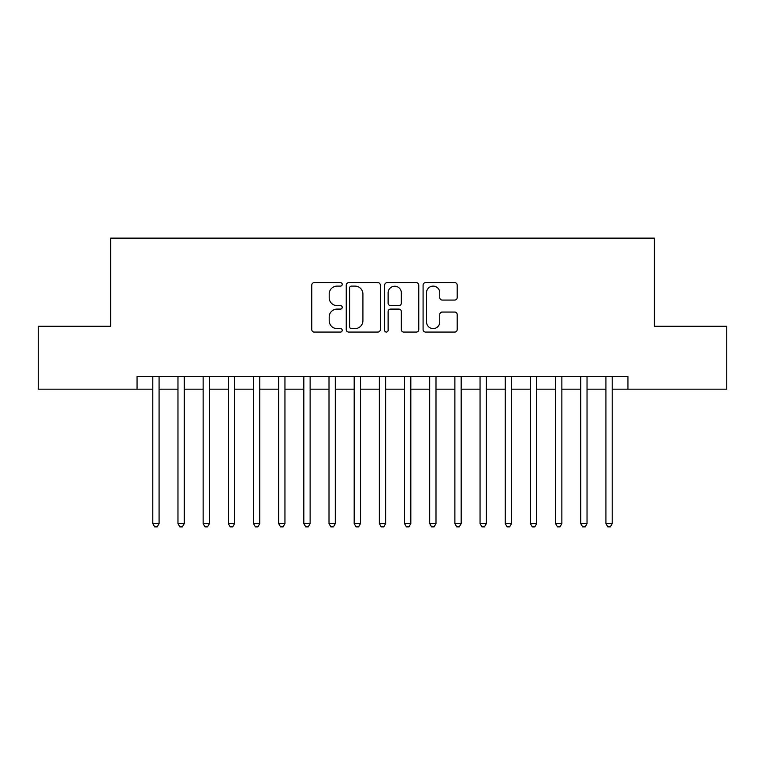 <?xml version="1.0" encoding="UTF-8"?>
<svg xmlns="http://www.w3.org/2000/svg" width="765" height="765" viewBox="0 0 765 765"><rect width="100%" height="100%" fill="white"/><g stroke="black" fill="none" stroke-linecap="round" stroke-linejoin="round"><path stroke-width="1.15" d="M342.223 284.379A1.731 1.731 0 0 0 340.492 282.648L314.243 282.648A2.467 2.467 0 0 0 311.766 285.116L311.766 329.591A2.467 2.467 0 0 0 314.243 332.067L340.492 332.067A1.731 1.731 0 0 0 342.223 330.337A1.731 1.731 0 0 0 340.492 328.606L337.097 328.606A7.908 7.908 0 0 1 329.189 320.698L329.189 316.997A7.908 7.908 0 0 1 337.097 309.089L340.492 309.089A1.731 1.731 0 0 0 342.223 307.358A1.731 1.731 0 0 0 340.492 305.627L337.097 305.627A7.908 7.908 0 0 1 329.189 297.719L329.189 294.009A7.908 7.908 0 0 1 337.097 286.11L340.492 286.11A1.731 1.731 0 0 0 342.223 284.379M454.716 300.071A2.467 2.467 0 0 0 457.183 297.595L457.183 285.116A2.467 2.467 0 0 0 454.716 282.648L425.56 282.648A2.467 2.467 0 0 0 423.083 285.116L423.083 329.591A2.467 2.467 0 0 0 425.56 332.067L454.716 332.067A2.467 2.467 0 0 0 457.183 329.591L457.183 314.52A2.467 2.467 0 0 0 454.716 312.053L442.237 312.053A2.467 2.467 0 0 0 439.76 314.52L439.76 321.998A6.608 6.608 0 0 1 433.153 328.606A6.608 6.608 0 0 1 426.545 321.998L426.545 292.718A6.608 6.608 0 0 1 433.153 286.11A6.608 6.608 0 0 1 439.76 292.718L439.76 297.595A2.467 2.467 0 0 0 442.237 300.071L454.716 300.071M137.059 389.175L38.25 389.175L38.25 326.234L110.629 326.234L110.629 238.125L654.371 238.125L654.371 326.234L726.75 326.234L726.75 389.175L627.941 389.175L627.941 376.581L137.059 376.581L137.059 389.175L152.79 389.175M380.339 285.116A2.467 2.467 0 0 0 377.862 282.648L348.706 282.648A2.467 2.467 0 0 0 346.239 285.116L346.239 329.591A2.467 2.467 0 0 0 348.706 332.067L377.862 332.067A2.467 2.467 0 0 0 380.339 329.591L380.339 285.116M387.138 282.648L416.294 282.648A2.467 2.467 0 0 1 418.761 285.116L418.761 329.591A2.467 2.467 0 0 1 416.294 332.067L403.815 332.067A2.467 2.467 0 0 1 401.338 329.591L401.338 311.556A2.467 2.467 0 0 0 398.871 309.089L390.59 309.089A2.467 2.467 0 0 0 388.123 311.556L388.123 330.337A1.731 1.731 0 0 1 386.392 332.067A1.731 1.731 0 0 1 384.661 330.337L384.661 285.116A2.467 2.467 0 0 1 387.138 282.648M159.082 389.175L177.968 389.175M184.26 389.175L203.136 389.175M209.428 389.175L228.314 389.175M234.606 389.175L253.483 389.175M259.775 389.175L278.661 389.175M284.953 389.175L303.829 389.175M310.121 389.175L329.007 389.175M335.3 389.175L354.176 389.175M360.478 389.175L379.354 389.175M385.646 389.175L404.522 389.175M410.824 389.175L429.701 389.175M435.993 389.175L454.879 389.175M461.171 389.175L480.047 389.175M486.339 389.175L505.225 389.175M511.517 389.175L530.394 389.175M536.686 389.175L555.572 389.175M561.864 389.175L580.74 389.175M587.032 389.175L605.918 389.175M612.21 389.175L627.941 389.175M351.431 286.11A1.731 1.731 0 0 0 349.701 287.831L349.701 326.875A1.731 1.731 0 0 0 351.431 328.606L355.008 328.606A7.908 7.908 0 0 0 362.916 320.698L362.916 294.009A7.908 7.908 0 0 0 355.008 286.11L351.431 286.11M401.338 292.842A6.608 6.608 0 0 0 394.73 286.234A6.608 6.608 0 0 0 388.123 292.842L388.123 303.16A2.467 2.467 0 0 0 390.59 305.627L398.871 305.627A2.467 2.467 0 0 0 401.338 303.16L401.338 292.842M159.082 376.581L159.082 523.595L152.79 523.595L152.79 376.581M159.082 523.595L157.198 526.875L154.683 526.875L152.79 523.595M184.26 376.581L184.26 523.595L177.968 523.595L177.968 376.581M184.26 523.595L182.366 526.875L179.852 526.875L177.968 523.595M209.428 376.581L209.428 523.595L203.136 523.595L203.136 376.581M209.428 523.595L207.544 526.875L205.03 526.875L203.136 523.595M234.606 376.581L234.606 523.595L228.314 523.595L228.314 376.581M234.606 523.595L232.713 526.875L230.198 526.875L228.314 523.595M259.775 376.581L259.775 523.595L253.483 523.595L253.483 376.581M259.775 523.595L257.891 526.875L255.376 526.875L253.483 523.595M284.953 376.581L284.953 523.595L278.661 523.595L278.661 376.581M284.953 523.595L283.06 526.875L280.545 526.875L278.661 523.595M310.121 376.581L310.121 523.595L303.829 523.595L303.829 376.581M310.121 523.595L308.238 526.875L305.723 526.875L303.829 523.595M335.3 376.581L335.3 523.595L329.007 523.595L329.007 376.581M335.3 523.595L333.416 526.875L330.891 526.875L329.007 523.595M360.478 376.581L360.478 523.595L354.176 523.595L354.176 376.581M360.478 523.595L358.584 526.875L356.069 526.875L354.176 523.595M385.646 376.581L385.646 523.595L379.354 523.595L379.354 376.581M385.646 523.595L383.762 526.875L381.238 526.875L379.354 523.595M410.824 376.581L410.824 523.595L404.522 523.595L404.522 376.581M410.824 523.595L408.931 526.875L406.416 526.875L404.522 523.595M435.993 376.581L435.993 523.595L429.701 523.595L429.701 376.581M435.993 523.595L434.109 526.875L431.584 526.875L429.701 523.595M461.171 376.581L461.171 523.595L454.879 523.595L454.879 376.581M461.171 523.595L459.277 526.875L456.762 526.875L454.879 523.595M486.339 376.581L486.339 523.595L480.047 523.595L480.047 376.581M486.339 523.595L484.455 526.875L481.94 526.875L480.047 523.595M511.517 376.581L511.517 523.595L505.225 523.595L505.225 376.581M511.517 523.595L509.624 526.875L507.109 526.875L505.225 523.595M536.686 376.581L536.686 523.595L530.394 523.595L530.394 376.581M536.686 523.595L534.802 526.875L532.287 526.875L530.394 523.595M561.864 376.581L561.864 523.595L555.572 523.595L555.572 376.581M561.864 523.595L559.97 526.875L557.456 526.875L555.572 523.595M587.032 376.581L587.032 523.595L580.74 523.595L580.74 376.581M587.032 523.595L585.149 526.875L582.634 526.875L580.74 523.595M612.21 376.581L612.21 523.595L605.918 523.595L605.918 376.581M612.21 523.595L610.317 526.875L607.802 526.875L605.918 523.595"/></g></svg>
